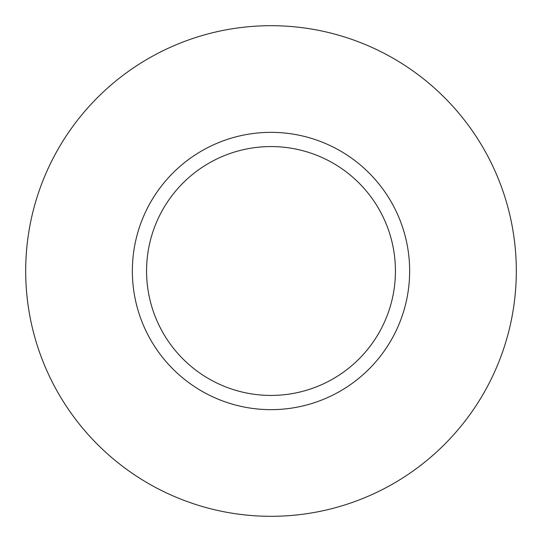 <?xml version="1.0" encoding="UTF-8"?>
<svg xmlns="http://www.w3.org/2000/svg" width="542" height="542" viewBox="0 0 542 542"><rect width="100%" height="100%" fill="white"/><g stroke="black" fill="none" stroke-linecap="round" stroke-linejoin="round"><path stroke-width="0.81" d="M337.476 392.679A138.657 138.657 0 0 0 392.679 204.524A138.657 138.657 0 0 0 204.524 149.321A138.657 138.657 0 0 0 149.321 337.476A138.657 138.657 0 0 0 337.476 392.679M330.654 380.199A124.43 124.43 0 0 0 380.199 211.346A124.43 124.43 0 0 0 211.346 161.801A124.43 124.43 0 0 0 161.801 330.654A124.43 124.43 0 0 0 330.654 380.199M153.393 55.718A245.309 245.309 0 0 1 486.282 153.393A245.309 245.309 0 0 1 388.607 486.282A245.309 245.309 0 0 1 55.718 388.607A245.309 245.309 0 0 1 153.393 55.718"/></g></svg>
